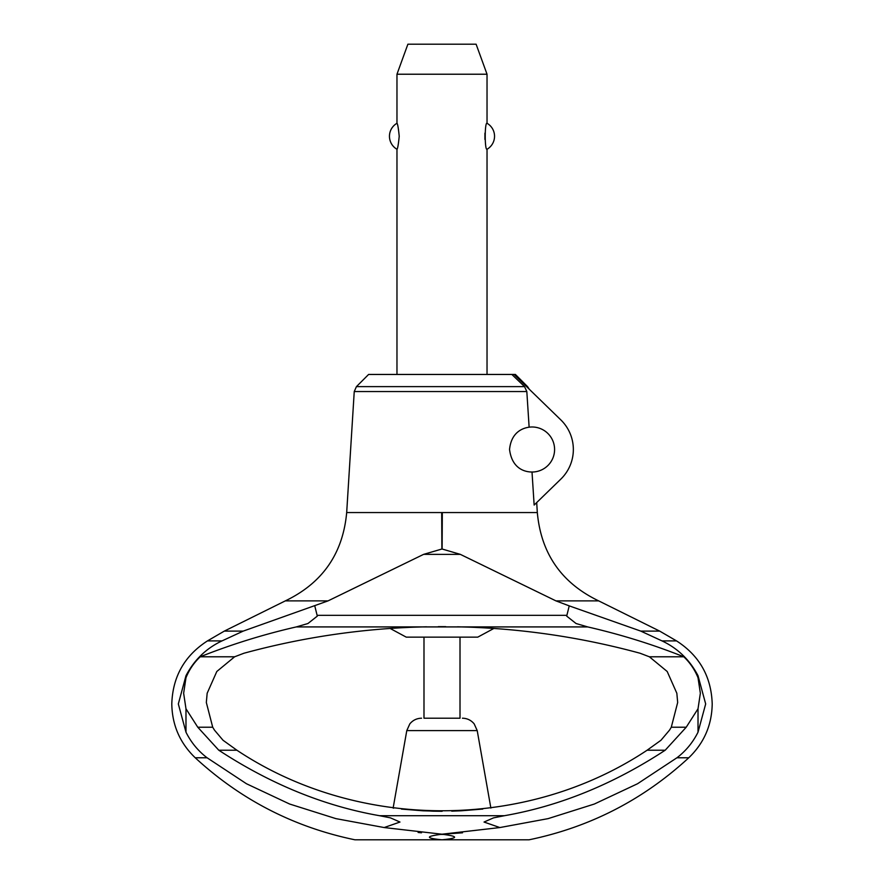 <?xml version="1.0" encoding="UTF-8"?>
<svg xmlns="http://www.w3.org/2000/svg" width="884" height="884" viewBox="0 0 884 884"><rect width="100%" height="100%" fill="white"/><g stroke="black" fill="none" stroke-linecap="round" stroke-linejoin="round"><path stroke-width="1.33" d="M207.088 757.787C198.16 750.991 191.132 742.472 185.983 732.195L178.325 703.951L185.983 675.696C194.226 659.928 206.237 648.326 222.006 640.9L243.244 631.099L328.041 600.888L423.58 554.379L441.889 549.019L441.68 512.554L537.317 512.554L536.698 502.565M234.625 656.79L216.812 671.486L207.165 693.244L206.326 702.482L212.713 727.223L214.436 730.085L223.044 740.273L236.89 750.218C358.131 830.949 525.87 830.949 647.11 750.218L660.956 740.273L669.564 730.085L671.288 727.223L677.674 702.482L676.835 693.244L667.188 671.486L649.375 656.79L640.115 653.254C581.937 637.397 522.72 628.623 462.454 626.922L421.546 626.922C361.28 628.623 302.063 637.397 243.885 653.254L234.625 656.79L200.193 656.79C231.409 644.381 263.443 634.425 296.295 626.922L307.941 623.518L317.312 616.115L314.77 605.871M529.129 427.182A22.52 22.52 0 0 1 554.588 449.503A22.52 22.52 0 0 1 532.013 472.023C529.085 471.979 512.4 471.802 509.549 449.503C511.438 429.978 525.781 427.701 529.129 427.182L526.82 391.546L524.555 386.628L511.847 374.451L368.606 374.451L356.429 386.628L354.241 391.546L346.683 512.554L442.32 512.554L442.111 549.019L460.42 554.379L423.657 554.356M649.375 656.79L683.807 656.79C652.591 644.381 620.557 634.425 587.705 626.922L576.059 623.518L566.688 616.115L569.23 605.871L555.959 600.888L460.277 554.334M511.847 374.451L514.057 374.451L560.832 419.9A41.283 41.283 0 0 1 560.832 479.117L534.146 505.051L532.013 472.023M354.241 391.546L526.82 391.546M514.057 374.451L515.394 374.451L527.571 386.628L526.588 386.628M487.029 374.451L487.029 149.274C484.631 150.623 484.631 121.937 487.029 123.274L487.029 74.223L396.971 74.223L396.971 123.274C397.667 123.837 398.419 128.169 399.214 136.28C398.419 144.39 397.667 148.722 396.971 149.274L396.971 374.451M484.918 133.153L484.918 139.407M396.971 149.274A15.006 15.006 0 0 1 396.971 123.274M487.029 123.274A15.006 15.006 0 0 1 487.029 149.274M396.971 74.223L407.889 44.2L476.111 44.2L487.029 74.223M555.959 600.888L598.7 600.888L659.663 631.099L676.536 640.9L661.994 640.9C677.763 648.326 689.774 659.928 698.017 675.696L705.675 703.951L698.017 732.195C692.868 742.472 685.84 750.991 676.923 757.787M569.23 605.871L640.756 631.099L659.663 631.099M195.231 757.776C240.901 799.854 294.129 827.192 354.937 839.8L442 839.8C425.745 838.231 425.259 836.441 440.541 834.43L443.459 834.43C458.741 836.441 458.255 838.231 442 839.8L529.063 839.8C589.871 827.192 643.099 799.854 688.769 757.776L676.923 757.776L637.53 783.754L594.324 804.042L548.102 818.628L499.858 827.557L442 834.209L384.142 827.546L335.887 818.628L289.632 804.031L246.459 783.743L207.088 757.776L195.231 757.776C179.96 743.079 172.148 725.134 171.794 703.951C172.656 676.691 184.546 655.674 207.464 640.9L224.337 631.099L285.3 600.888L328.041 600.888M224.337 631.099L243.244 631.099M212.713 727.223L197.773 727.223L185.983 708.791L183.64 693.244L185.983 677.708C189.264 669.63 194.005 662.657 200.193 656.79M236.89 750.218L218.79 750.218L197.773 727.223M683.807 656.79C689.995 662.657 694.736 669.641 698.017 677.719L700.36 693.244L698.017 708.78L686.227 727.223L665.199 750.218C613.242 784.23 559.638 806.064 504.41 815.711L493.526 817.866L484.034 822.043L499.858 827.557M442.464 834.209L462.52 832.805M418.11 832.463L421.48 832.805M440.541 834.43L443.271 834.43M384.142 827.557L399.966 822.043L390.474 817.866L379.579 815.711C324.351 806.064 270.758 784.23 218.79 750.218M665.199 750.218L647.11 750.218M686.227 727.223L671.288 727.223M390.109 628.436L406.242 637.143L423.988 637.143L423.988 718.206L460.012 718.206L460.012 637.143L477.758 637.143L493.891 628.436M485.924 627.927L472.41 627.253L485.924 627.927M471.78 627.231L457.547 626.8L471.78 627.231M445.713 626.645L438.287 626.645L445.713 626.645M426.453 626.8L412.22 627.231L426.453 626.8M411.59 627.253L398.076 627.927L411.59 627.253M640.756 631.099L661.994 640.9M406.242 637.143L477.758 637.143M423.988 718.206L460.012 718.206M490.874 808.075L477.216 730.615L474.189 723.897C471.139 720.206 467.216 718.316 462.431 718.206M477.216 730.615L406.784 730.615L393.126 808.075L393.745 808.164M401.524 809.092L432.265 811.147M432.817 811.169L441.878 811.28M442.144 811.28L423.281 810.816M451.735 811.147L482.476 809.092M482.763 809.059L461.05 810.794M460.575 810.816L451.768 811.147M423.082 810.805L401.469 809.081M423.988 637.143L460.012 637.143M356.429 386.628L524.555 386.628M566.788 615.33L317.212 615.33M421.546 626.922L296.295 626.922M587.705 626.922L462.454 626.922M504.41 815.711L379.579 815.711M185.983 675.696L185.983 677.708M185.983 708.791L185.983 732.195M698.017 675.696L698.017 677.719M698.017 708.78L698.017 732.195M207.464 640.9L222.006 640.9M529.262 389.225L527.571 386.628M676.536 640.9C699.454 655.674 711.344 676.691 712.206 703.951C711.852 725.134 704.04 743.079 688.769 757.776M346.683 512.554C342.926 553.605 322.472 583.053 285.3 600.888M406.784 730.615L409.811 723.897C412.861 720.206 416.784 718.316 421.569 718.206M598.7 600.888C561.528 583.053 541.074 553.605 537.317 512.554"/></g></svg>

